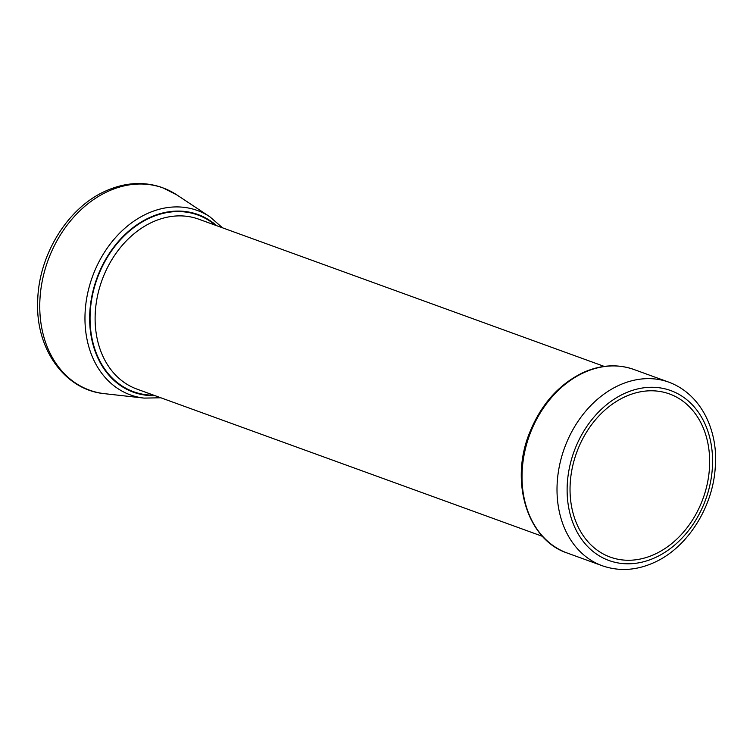 <?xml version="1.0" encoding="UTF-8"?>
<svg xmlns="http://www.w3.org/2000/svg" width="753" height="753" viewBox="0 0 753 753"><rect width="100%" height="100%" fill="white"/><g stroke="black" fill="none" stroke-linecap="round" stroke-linejoin="round"><path stroke-width="1.13" d="M654.602 554.321A86.793 67.252 -70 0 1 610.231 557.098A86.793 67.252 -70 0 1 576.638 452.572A86.793 67.252 -70 0 1 669.473 393.941A86.793 67.252 -70 0 1 709.222 471.18A86.793 67.252 -70 0 1 654.602 554.321M655.214 557.606A90.407 70.057 -70 0 1 570.614 462.606A90.407 70.057 -70 0 1 693.729 406.356A90.407 70.057 -70 0 1 655.214 557.606M583.97 372.603A97.636 75.667 110 0 0 522.516 466.135A97.636 75.667 110 0 0 567.235 553.031C527.505 539.976 509.649 482.231 529.293 433.493C540.72 404.747 558.651 384.444 583.076 372.594C600.536 364.791 617.469 363.755 633.885 369.478A97.636 75.667 110 0 0 583.97 372.603M567.235 553.031L602.231 565.738A97.636 75.667 -70 0 1 564.439 448.139A97.636 75.667 -70 0 1 668.88 382.185L633.885 369.478M542.518 536.362L136.999 389.122A90.407 70.057 -70 0 1 101.994 280.229A90.407 70.057 -70 0 1 198.707 219.17L604.226 366.41M153.659 395.165A94.021 72.862 -70 0 1 97.212 278.497A94.021 72.862 -70 0 1 215.367 225.213M154.949 395.636A94.52 73.248 -70 0 1 96.845 278.365A94.52 73.248 -70 0 1 216.657 225.684M222.559 227.83L209.927 216.836A98.097 76.025 110 0 0 147.202 213.626A98.097 76.025 110 0 0 84.976 316.42A98.097 76.025 110 0 0 144.105 398.102L104.62 393.687C64.683 390.054 35.57 348.855 37.688 301.464C38.356 255.493 67.488 207.753 105.589 191.055C125.102 182.32 144.115 181.2 162.629 187.704L176.804 194.886A107.585 83.376 110 0 0 108.018 191.375A107.585 83.376 110 0 0 39.777 304.099A107.585 83.376 110 0 0 104.62 393.687M209.927 216.836L176.804 194.886M602.231 565.738C619.041 571.574 636.266 570.539 653.924 562.623C687.64 547.798 713.665 506.317 715.35 465.552C717.891 431.347 701.9 394.506 668.88 382.185M144.105 398.102L160.85 397.782"/></g></svg>
